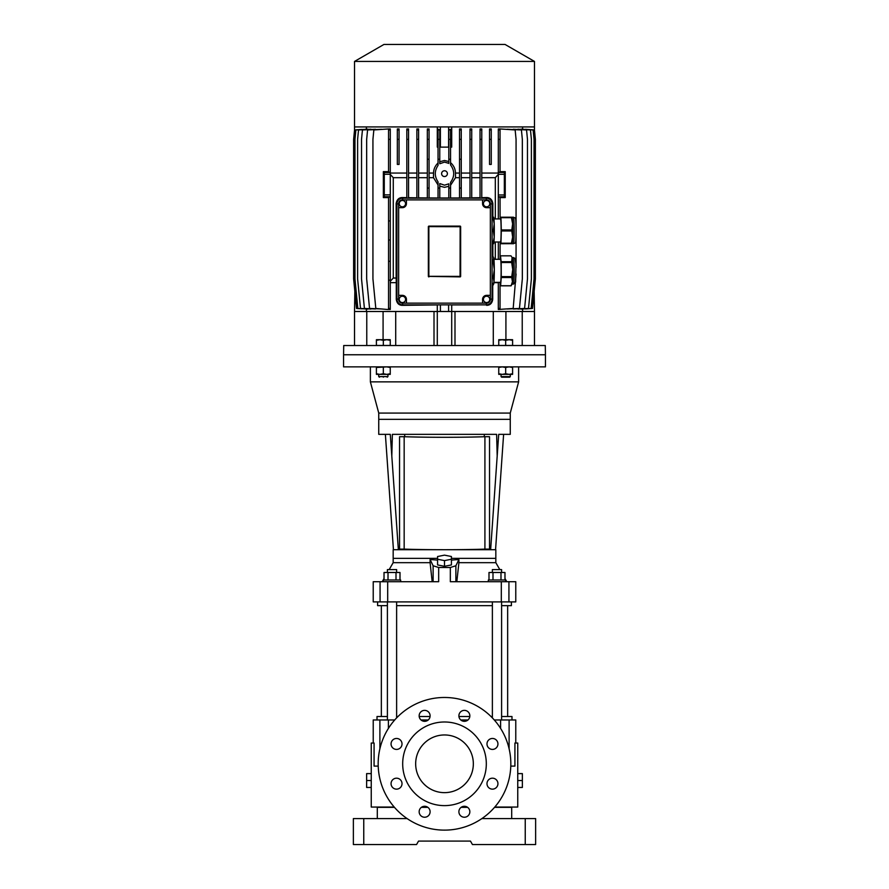 <?xml version="1.0" encoding="UTF-8"?>
<svg xmlns="http://www.w3.org/2000/svg" width="889" height="889" viewBox="0 0 889 889"><rect width="100%" height="100%" fill="white"/><g stroke="black" fill="none" stroke-linecap="round" stroke-linejoin="round"><path stroke-width="1.33" d="M488.994 579.984L488.994 572.483L504.974 572.483L504.974 579.984M500.985 579.984L500.985 572.483M492.995 579.984L492.995 572.483M378.714 374.369L378.714 376.614L387.937 376.614L387.937 374.369M383.326 377.192C378.114 377.192 378.114 377.192 383.326 377.192C388.537 377.192 388.537 377.192 383.326 377.192M378.714 376.614L379.481 377.192M390.249 340.32L386.782 339.698L390.249 339.698L390.249 345.465L376.403 345.465L376.403 339.698L379.859 339.698L376.403 340.32M387.159 377.192L387.937 376.614M383.326 340.32L379.859 339.698L386.782 339.698L383.326 340.32L383.326 345.465M492.373 717.89L492.373 601.897M492.373 572.483L492.373 569.605L501.596 569.605L501.596 572.483M501.596 719.968L501.596 601.897M381.348 716.512L381.348 605.653M507.652 716.512L507.652 605.653M371.246 780.531L371.246 773.608L366.635 773.608L366.635 780.531L371.246 780.531L371.246 787.454L366.635 787.454L366.635 780.531M545.435 354.755L545.435 366.868L343.565 366.868L343.565 354.755L545.435 354.755L343.565 354.755L343.721 345.521L545.279 345.521L545.435 354.755M510.286 366.868L518.62 366.868L518.62 381.859L370.38 381.859L370.38 366.868L378.714 366.868M378.747 434.354L390.293 434.354L378.747 434.354L378.747 419.352L510.253 419.352L378.747 419.352L378.747 413.074L510.253 413.074L510.253 434.354L503.619 434.354L495.562 549.702M501.063 366.868L387.937 366.868M383.326 374.369L376.403 374.369L376.403 373.747L379.859 374.369L383.326 373.747L386.782 374.369L383.326 374.369M390.249 373.747L390.249 374.369L386.782 374.369L390.249 373.747L390.249 367.479L386.782 366.868L376.403 367.479L376.403 366.868M390.249 366.868L390.249 367.479M376.403 367.479L376.403 373.747M383.326 367.479L383.326 373.747M517.754 780.531L517.754 787.454L522.365 787.454L522.365 780.531L517.754 780.531L517.754 773.608L522.365 773.608L522.365 780.531M387.404 719.968L387.404 601.897M387.404 572.483L387.404 569.605L396.627 569.605L396.627 572.483M396.627 717.89L396.627 601.897M404.162 549.113A56.807 1.978 -0 0 0 484.916 549.124L484.916 436.721A56.807 1.978 180 0 1 404.162 436.71L404.162 549.113L399.55 549.113L399.55 436.71L404.162 436.71M484.916 436.721L489.528 436.721L489.528 549.124L484.916 549.124M489.528 549.113L489.528 436.71L484.772 436.71A56.463 1.967 -0 0 1 404.306 436.699M488.339 581.717L488.339 579.984L505.641 579.984L505.641 581.717M444.756 549.702L495.829 549.702L495.829 558.359L451.423 558.359L495.829 558.359L495.829 562.681L458.902 562.681L458.902 559.503L451.423 560.092M490.639 549.702L497.195 456.001L496.629 434.354L392.371 434.354L391.805 456.001L398.361 549.702L393.171 549.702L393.171 558.359L437.577 558.359L393.171 558.359L393.171 562.681L430.098 562.681L430.098 559.503L433.121 565.76L433.121 581.717M444.5 549.702L404.706 549.702L404.706 549.135M404.706 434.354L404.706 436.71M484.294 549.702L484.294 549.146M484.294 436.721L484.294 434.354M398.361 549.702L404.706 549.702M390.293 434.354L391.805 456.001M497.195 456.001L498.707 434.354L510.253 434.354M437.577 559.248L437.577 564.937L444.5 566.304L451.423 564.937L451.423 556.514L444.5 555.147L437.577 556.514L437.577 559.248L444.5 560.615L451.423 559.248M444.5 566.304L444.5 560.615M512.597 366.868L512.597 374.369L498.751 374.369L498.751 373.747L502.218 374.369L505.674 373.747L505.674 367.479L502.218 366.868L498.751 367.479L498.751 366.868M512.597 367.479L509.141 366.868L505.674 367.479M512.597 373.747L509.141 374.369L505.674 373.747M498.751 367.479L498.751 373.747M383.359 581.717L383.359 579.984L400.661 579.984L400.661 581.717M501.063 374.369L501.063 376.614L510.286 376.614L510.286 374.369M509.175 377.192L502.185 377.192M512.597 340.32L509.141 339.698L512.597 339.698L512.597 345.465L498.751 345.465L498.751 339.698L502.218 339.698L498.751 340.32M505.674 345.465L505.674 340.32L502.218 339.698L509.141 339.698L505.674 340.32M444.5 792.644A28.837 28.837 0 0 1 415.663 763.807A28.837 28.837 0 0 1 444.5 734.959A28.837 28.837 0 0 1 473.337 763.807A28.837 28.837 0 0 1 444.5 792.644M444.5 805.623A41.816 41.816 0 0 0 486.316 763.807A41.816 41.816 0 0 0 444.5 721.99A41.816 41.816 0 0 0 402.684 763.807A41.816 41.816 0 0 0 444.5 805.623M396.538 778.186A5.478 5.478 0 0 0 391.06 783.665A5.478 5.478 0 0 0 396.538 789.143A5.478 5.478 0 0 0 402.017 783.665A5.478 5.478 0 0 0 396.538 778.186M396.538 738.459A5.478 5.478 0 0 0 391.06 743.937A5.478 5.478 0 0 0 396.538 749.416A5.478 5.478 0 0 0 402.017 743.937A5.478 5.478 0 0 0 396.538 738.459M424.631 710.367A5.478 5.478 0 0 0 419.152 715.845A5.478 5.478 0 0 0 424.631 721.323A5.478 5.478 0 0 0 430.109 715.845A5.478 5.478 0 0 0 424.631 710.367M464.369 710.367A5.478 5.478 0 0 0 458.891 715.845A5.478 5.478 0 0 0 464.369 721.323A5.478 5.478 0 0 0 469.848 715.845A5.478 5.478 0 0 0 464.369 710.367M492.462 738.459A5.478 5.478 0 0 0 486.983 743.937A5.478 5.478 0 0 0 492.462 749.416A5.478 5.478 0 0 0 497.94 743.937A5.478 5.478 0 0 0 492.462 738.459M492.462 778.186A5.478 5.478 0 0 0 486.983 783.665A5.478 5.478 0 0 0 492.462 789.143A5.478 5.478 0 0 0 497.94 783.665A5.478 5.478 0 0 0 492.462 778.186M464.369 806.279A5.478 5.478 0 0 0 458.891 811.757A5.478 5.478 0 0 0 464.369 817.235A5.478 5.478 0 0 0 469.848 811.757A5.478 5.478 0 0 0 464.369 806.279M424.631 806.279A5.478 5.478 0 0 0 419.152 811.757A5.478 5.478 0 0 0 424.631 817.235A5.478 5.478 0 0 0 430.109 811.757A5.478 5.478 0 0 0 424.631 806.279M444.5 697.476A66.331 66.331 0 0 1 510.831 763.807A66.331 66.331 0 0 1 444.5 830.126A66.331 66.331 0 0 1 378.169 763.807A66.331 66.331 0 0 1 444.5 697.476M510.786 766.107L514.92 766.107L514.92 743.037L517.754 743.037L517.754 773.608M517.754 787.454L517.754 807.056L494.784 807.056M371.246 787.454L371.246 807.056L394.216 807.056M378.214 766.107L374.08 766.107L374.08 743.037L371.246 743.037L371.246 773.608M515.776 743.037L515.776 719.968L494.284 719.968M394.716 719.968L377.014 719.968L377.014 716.512L387.404 716.512M511.986 719.968L511.986 716.512L501.596 716.512M467.97 719.968L460.758 719.968M428.242 719.968L421.03 719.968M421.819 807.056L427.453 807.056M461.547 807.056L467.181 807.056M373.224 743.037L373.224 719.968L379.892 719.968L379.892 748.782M492.373 716.512L491.006 716.512M469.803 716.512L458.924 716.512M430.076 716.512L419.197 716.512M397.994 716.512L396.627 716.512M377.303 818.591L377.303 807.345L394.472 807.345M511.697 818.591L511.697 807.345L494.528 807.345M525.243 844.55L535.634 844.55L535.634 818.591L525.243 818.591L525.243 844.55L472.448 844.55L470.459 841.094L460.78 841.094M363.757 818.591L353.366 818.591L353.366 844.55L363.757 844.55L363.757 818.591L407.118 818.591M525.243 818.591L481.882 818.591M467.614 807.345L461.113 807.345M427.887 807.345L421.386 807.345M470.459 841.094L418.541 841.094L416.552 844.55L363.757 844.55M384.026 579.984L384.026 572.483L400.006 572.483L400.006 579.984M388.015 572.483L388.015 579.984M396.005 579.984L396.005 572.483M455.879 581.717L455.879 565.76L450.334 567.493L438.666 567.493L438.666 581.717L387.693 581.717L387.693 601.897L373.224 601.897L373.224 581.717L380.07 581.717L380.07 601.897L377.592 601.897L377.592 605.653L387.404 605.653M501.596 605.653L511.408 605.653L511.408 601.897L508.93 601.897L515.776 601.897L515.776 581.717L450.334 581.717L450.334 567.493M492.373 605.653L396.627 605.653M437.577 560.092L430.098 559.503M432.176 581.717L430.098 562.681M387.693 581.717L380.07 581.717M387.693 601.897L508.93 601.897L508.93 581.717M458.902 562.681L456.824 581.717M438.666 567.493L433.121 565.76M455.879 565.76L458.902 559.503M505.919 339.698L505.919 311.494L522.232 311.494L522.232 345.521M395.705 345.521L395.705 311.494L434.01 311.494L434.01 345.521M454.99 345.521L454.99 311.494L493.295 311.494L493.295 345.521M366.768 345.521L366.768 311.494L383.081 311.494L383.081 339.698M354.522 345.521L354.522 311.494L534.478 311.494L534.478 345.521M437.288 345.521L437.288 304.927L402.395 305.338C398.939 305.305 396.905 303.316 396.283 299.382L396.283 282.658L390.282 282.658M451.712 345.521L451.712 304.927L486.605 304.86A5.467 5.467 0 0 0 492.073 299.426M439.766 129.961L438.044 129.961L438.044 129.183L439.766 129.761L439.766 163.743L444.5 162.109L448.823 163.365M439.766 161.765L444.5 160.487L448.823 161.542M448.823 198.158L448.823 183.834L444.5 185.179L439.766 183.556L439.766 186.112L444.5 187.323L448.823 186.323M390.282 280.146L390.282 308.461L388.549 308.461L388.549 261.255L388.549 280.246L390.282 280.146L390.282 261.366L388.549 261.255L388.549 240.041L390.282 239.93L390.282 220.994L388.549 220.883L388.549 240.041L388.549 197.025L390.282 197.025L390.282 220.994M396.927 215.849L396.927 245.064M396.927 256.221L396.927 285.447M492.084 215.916L492.206 217.194M384.026 184.601L383.804 190.946L384.026 184.601M505.008 184.601L504.796 190.946L505.008 184.601M534.478 61.43L505.063 44.45L383.937 44.45L354.522 61.43L534.478 61.43L534.478 126.927L440.377 126.927L440.399 147.118L439.766 147.118M486.605 302.56A3.167 3.167 0 0 0 489.772 299.382A3.167 3.167 0 0 0 486.605 296.215A3.167 3.167 0 0 0 483.427 299.382A3.167 3.167 0 0 0 486.605 302.56M486.605 200.47A3.167 3.167 0 0 1 489.772 203.637A3.167 3.167 0 0 1 486.605 206.815A3.167 3.167 0 0 1 483.427 203.637A3.167 3.167 0 0 1 486.605 200.47M402.395 296.215A3.167 3.167 0 0 1 405.573 299.382A3.167 3.167 0 0 1 402.395 302.56A3.167 3.167 0 0 1 399.228 299.382A3.167 3.167 0 0 1 402.395 296.215M402.395 206.815A3.167 3.167 0 0 0 405.573 203.637A3.167 3.167 0 0 0 402.395 200.47A3.167 3.167 0 0 0 399.228 203.637A3.167 3.167 0 0 0 402.395 206.815M444.5 170.766A2.889 2.889 0 0 0 441.611 173.644A2.889 2.889 0 0 0 444.5 176.533A2.889 2.889 0 0 0 447.389 173.644A2.889 2.889 0 0 0 444.5 170.766M459.535 198.158L459.535 128.949L461.258 128.949L461.258 139.34L459.535 139.34M461.258 198.158L461.258 139.34M459.535 188.068L461.258 188.068M461.258 159.231L459.535 159.231M448.823 163.454L448.823 129.894L450.556 129.316L450.556 139.34L448.823 139.34M450.556 139.34L450.556 164.943C454.746 170.744 454.746 176.544 450.556 182.345L450.556 198.158M448.823 188.068L450.556 188.068M450.556 159.231L448.823 159.231M438.044 198.158L438.044 181.878C434.377 176.389 434.377 170.899 438.044 165.41L438.044 129.961M439.766 198.158L439.766 183.556M438.044 188.068L439.766 188.068M439.766 159.231L438.044 159.231M439.766 139.34L438.044 139.34M427.331 198.158L427.331 128.949L429.065 128.949L429.065 139.34L427.331 139.34M429.065 198.158L429.065 139.34M427.331 188.068L429.065 188.068M429.065 159.231L427.331 159.231M390.282 261.366L390.282 239.93M498.318 259.299L498.318 241.997M500.04 259.299L500.107 243.208A15.024 0.789 -90 0 0 500.151 243.73L500.896 243.73A15.024 0.789 -90 0 0 500.94 243.208L511.442 243.208L512.642 237.096A13.268 0.689 90 0 1 512.108 243.675L500.896 243.73M388.549 128.949L390.282 128.949L390.282 172.188L388.549 172.188L388.549 128.949L373.847 129.961L372.936 139.34L372.936 278.902L375.814 308.461L387.437 309.472L390.282 309.472L390.282 308.461M390.282 139.34L388.549 139.34M500.04 172.177L500.04 139.34L498.318 139.34L498.318 172.177L500.04 172.177M516.064 227.273L516.064 139.34L515.153 129.961L500.04 128.949L500.04 139.34M440.377 126.927L354.522 126.927L354.522 61.43M448.623 126.927L448.601 147.118L440.399 147.118M416.874 173.066L408.551 173.066M427.331 173.066L418.608 173.066M438.044 184.968L433.499 177.689L433.521 173.066L429.065 173.066M433.521 173.066C433.665 169.077 435.166 165.721 438.044 162.998M438.044 147.118L437.288 147.118L437.288 126.927M366.39 129.049L366.39 126.927M367.868 129.149L355.878 129.961L354.967 139.34L354.967 278.902L357.845 308.461L367.868 309.105M370.935 129.216L358.523 129.961L357.611 139.34L357.611 278.902L360.501 308.461L370.935 309.028M375.48 129.272L362.445 129.961L361.534 139.34L361.534 278.902L364.412 308.461L375.48 308.983M381.525 129.294L367.579 129.961L366.668 139.34L366.668 278.902L369.546 308.461L381.525 308.961M406.829 173.066L390.282 173.066M406.829 177.689L393.271 177.689L390.282 174.388M396.283 282.658L396.15 278.046L393.271 278.046L393.271 177.689M396.15 278.046L396.15 203.637C396.805 199.614 398.883 197.58 402.395 197.558L406.829 197.658M408.551 197.691L416.874 197.825M416.874 177.689L408.551 177.689M418.608 197.847L427.331 197.936M427.331 177.689L418.608 177.689M429.065 197.947L438.044 198.003M433.499 177.689L429.065 177.689M439.766 198.003L448.823 198.003M450.556 162.665C453.69 165.41 455.335 168.877 455.479 173.066L455.501 177.689L450.556 185.279M459.535 173.066L455.479 173.066M469.992 173.066L461.258 173.066M480.038 173.066L471.726 173.066M498.318 173.066L481.771 173.066M507.175 308.983L519.454 308.461L522.332 278.902L522.332 139.34L521.421 129.961L507.175 129.261M513.297 308.994L524.588 308.461L527.466 278.902L527.466 139.34L526.555 129.961L513.297 129.249M517.92 309.039L528.499 308.461L531.389 278.902L531.389 139.34L530.477 129.961L517.92 129.205M521.043 309.116L531.155 308.461L534.033 278.902L534.033 139.34L533.122 129.961L521.043 129.138M522.61 129.049L522.61 126.927M450.556 147.118L451.712 147.118L451.712 126.927M450.556 198.003L459.535 197.958M459.535 177.689L455.501 177.689M461.258 197.947L469.992 197.858M469.992 177.689L461.258 177.689M471.726 197.836L480.038 197.702M480.038 177.689L471.726 177.689M481.771 197.669L486.605 197.558C490.106 197.58 492.195 199.603 492.85 203.637L492.85 217.194M492.85 243.73L492.85 256.243M498.318 174.377L495.306 177.667L481.771 177.689M534.478 311.494L534.156 291.314M498.318 282.369L498.318 309.472L513.186 308.461L516.064 274.023M498.318 282.658L493.928 282.658M492.084 285.691L492.717 285.691L492.717 299.382C492.106 303.305 490.072 305.294 486.605 305.338M522.61 309.205L522.61 311.494M525.466 129.294L534.456 129.961L535.367 139.34L535.367 278.902L532.489 308.461L525.466 308.961M534.478 130.194L534.478 126.927M354.844 291.314L354.522 311.494M366.39 309.205L366.39 311.494M361.99 308.827L356.511 308.461L353.633 278.902L353.633 139.34L354.544 129.961L361.99 129.427M354.522 130.194L354.522 126.927M390.282 281.335L393.271 278.046M448.601 304.86L448.601 311.494L440.399 311.494L440.399 304.86M402.395 305.338L402.395 304.86A5.467 5.467 0 0 1 396.927 299.426M492.206 243.73L492.084 245.008M486.605 197.558L486.605 198.169A5.467 5.467 0 0 1 492.073 203.603M396.927 203.603A5.467 5.467 0 0 1 402.361 198.169L402.395 197.558M398.65 203.925L396.916 203.925L396.916 299.093L398.65 299.093M402.684 303.138L402.684 304.86L486.316 304.86L486.316 303.138M490.35 299.093L492.084 299.093L492.084 203.925L490.35 203.925M486.316 199.892L486.316 198.158L402.684 198.158L402.684 199.892M396.916 203.925A5.767 5.767 0 0 1 402.684 198.158M486.316 198.158A5.767 5.767 0 0 1 492.084 203.925M492.084 299.093A5.767 5.767 0 0 1 486.316 304.86M402.684 304.86A5.767 5.767 0 0 1 396.916 299.093M388.549 308.461L388.549 309.472M390.282 172.188L390.282 196.736L384.204 196.736L383.359 197.58L383.359 171.633L388.549 171.633M383.359 197.58L388.549 197.58M390.282 129.961L388.549 129.961M399.061 129.961L397.339 129.961L397.339 128.949L399.061 128.949L399.061 139.34L397.339 139.34L397.339 164.421L399.061 164.421L399.061 139.34M397.339 129.961L397.339 139.34M500.04 171.633L505.23 171.633L505.23 197.58L500.04 197.58M516.064 267.645L516.064 233.651M500.04 282.369L500.04 309.472M500.896 217.194L511.397 217.194A15.024 0.789 90 0 1 511.442 217.705L500.94 217.705A15.024 0.789 -90 0 0 500.896 217.194L500.151 217.194A15.024 0.789 -90 0 0 500.107 217.705L500.04 197.036L498.318 197.036L498.318 172.177M500.04 129.961L498.318 129.961L498.318 128.949L500.04 128.949M498.318 129.961L498.318 139.34M498.318 218.927L498.318 197.036M500.04 308.461L498.318 308.461M495.306 259.299L495.306 241.997M495.306 218.927L495.306 177.667M491.261 139.34L491.261 164.421L489.528 164.421L489.528 128.949L491.261 128.949L491.261 139.34L489.528 139.34M491.261 129.961L489.528 129.961M480.038 198.158L480.038 128.949L481.771 128.949L481.771 139.34L480.038 139.34M481.771 198.158L481.771 139.34M481.771 129.961L480.038 129.961M469.992 198.158L469.992 128.949L471.726 128.949L471.726 139.34L469.992 139.34M471.726 198.158L471.726 139.34M471.726 129.961L469.992 129.961M461.258 129.961L459.535 129.961M450.556 129.961L448.823 129.961M429.065 129.961L427.331 129.961M416.874 198.158L416.874 128.949L418.608 128.949L418.608 139.34L416.874 139.34M418.608 198.158L418.608 139.34M418.608 129.961L416.874 129.961M406.829 198.158L406.829 128.949L408.551 128.949L408.551 139.34L406.829 139.34M408.551 198.158L408.551 139.34M408.551 129.961L406.829 129.961M486.605 303.138A3.745 3.745 0 0 0 490.35 299.382L490.35 295.348L486.605 295.348A4.034 4.034 0 0 0 482.571 299.382L482.571 303.138L486.605 303.138M428.931 276.39L460.069 276.89A0.578 0.578 0 0 0 460.646 276.312L460.646 226.706A0.578 0.578 0 0 0 460.069 226.128L428.931 226.128L428.854 226.706L428.854 276.312L460.069 276.39L460.146 226.706L428.931 226.628M428.931 276.89A0.578 0.578 0 0 1 428.354 276.312L428.854 276.312M428.931 226.128A0.578 0.578 0 0 0 428.354 226.706L428.354 276.312M490.35 295.348L490.35 207.682L486.605 207.682A4.034 4.034 0 0 1 482.571 203.637L482.571 199.892L402.395 199.892A3.745 3.745 0 0 0 398.65 203.637L398.65 207.682L402.395 207.682A4.034 4.034 0 0 0 406.429 203.637L406.429 199.892M398.65 207.682L398.65 295.348L402.395 295.348A4.034 4.034 0 0 1 406.429 299.382L406.429 303.138L482.571 303.138M482.571 199.892L486.605 199.892A3.745 3.745 0 0 1 490.35 203.637L490.35 207.682M406.429 303.138L402.395 303.138A3.745 3.745 0 0 1 398.65 299.382L398.65 295.348M498.318 172.455L504.407 172.455L505.23 171.633M504.407 172.455L504.341 174.311L498.318 174.311M498.318 194.958L504.341 194.958L504.341 174.311M504.341 194.958L504.407 196.758L498.318 196.758M505.23 197.58L504.407 196.758M383.359 171.633L384.204 172.477L390.282 172.477M390.282 174.266L384.27 174.266L384.27 194.88L390.282 194.88M384.204 196.736L384.27 194.88M384.27 174.266L384.204 172.477M501.185 262.533A15.024 0.789 -90 0 0 501.163 262.111A15.024 0.789 -90 0 0 501.152 261.699L511.653 261.699A15.024 0.789 90 0 1 511.664 262.111A15.024 0.789 90 0 1 511.686 262.533L501.185 262.533L501.252 276.601L511.753 276.601L512.742 269.567A13.268 0.689 90 0 1 512.453 281.635A13.268 0.689 90 0 1 512.108 284.047L511.097 285.802A15.024 0.789 90 0 1 511.075 285.836L500.574 285.836L500.174 282.369M492.084 261.666L493.239 261.666A14.991 0.789 90 0 1 493.251 262.133A14.991 0.789 90 0 1 493.273 262.599L492.084 262.599M493.962 259.299L500.529 259.299A11.535 0.6 90 0 1 501.018 264.133A11.535 0.6 90 0 1 501.063 276.112A11.535 0.6 90 0 1 500.529 282.369L493.962 282.369M511.653 261.699L512.108 257.621A13.268 0.689 90 0 1 512.331 258.766A13.268 0.689 90 0 1 512.609 263.133A13.268 0.689 90 0 1 512.742 269.567L511.686 262.533M511.653 256.832L510.986 255.832L500.474 255.832L501.152 261.699M500.474 255.832A15.024 0.789 -90 0 0 500.429 255.932L500.174 259.299M500.574 285.836A15.024 0.789 -90 0 0 500.629 285.736L511.131 285.736L512.453 281.635L511.731 277.535L501.229 277.535L500.629 285.736M501.229 277.535A15.024 0.789 -90 0 0 501.252 276.601M511.753 276.601A15.024 0.789 90 0 1 511.731 277.535M493.239 261.666L493.673 257.621A13.268 0.689 90 0 1 493.906 258.766A13.268 0.689 90 0 1 494.306 269.567A13.268 0.689 90 0 1 494.017 281.635A13.268 0.689 90 0 1 493.673 284.047L492.684 285.769A14.991 0.789 90 0 1 492.662 285.802L492.084 285.802M492.084 276.523L493.339 276.523A14.991 0.789 90 0 1 493.317 277.579L492.084 277.579M493.339 276.523L494.306 269.567L493.273 262.599M492.684 285.769A14.991 0.789 90 0 0 492.717 285.691L494.017 281.635L493.317 277.579M493.228 256.832L492.084 255.865M501.307 230.973A15.024 0.789 -90 0 0 501.318 230.462A15.024 0.789 -90 0 0 501.307 229.94L511.82 229.94A15.024 0.789 90 0 1 511.82 230.462A15.024 0.789 90 0 1 511.82 230.973L501.307 230.973L500.94 243.208M492.084 229.884L493.406 229.884A14.991 0.789 90 0 1 493.406 230.462A14.991 0.789 90 0 1 493.406 231.04L492.084 231.04M493.962 218.927L500.529 218.927A11.535 0.6 90 0 1 501.129 230.462A11.535 0.6 90 0 1 500.529 241.997L493.962 241.997M511.397 217.194L512.108 217.249A13.268 0.689 90 0 1 512.642 223.828A13.268 0.689 90 0 1 512.742 230.462A13.268 0.689 90 0 1 512.642 237.096L511.82 230.973M500.94 217.705L501.307 229.94M511.82 229.94L512.642 223.828L511.442 217.705M511.442 243.208A15.024 0.789 90 0 1 511.397 243.73L513.486 243.73A13.268 0.689 -90 0 0 514.175 230.462A13.268 0.689 -90 0 0 513.486 217.194L512.075 217.194M493.651 217.194L493.673 217.249A13.268 0.689 90 0 1 494.217 223.828A13.268 0.689 90 0 1 494.217 237.096A13.268 0.689 90 0 1 493.673 243.675L493.651 243.73M492.084 243.153L493.039 243.153A14.991 0.789 90 0 1 492.984 243.73L492.084 243.73M493.039 243.153L494.217 237.096L493.406 231.04M493.617 243.73L492.984 243.73L493.617 243.73M493.406 229.884L494.217 223.828L493.039 217.772L492.084 217.772M492.084 217.194L492.984 217.194A14.991 0.789 90 0 1 493.039 217.772M492.984 217.194L493.617 217.194L492.984 217.194M509.108 748.782L509.108 719.968M500.596 728.402L500.596 719.968M388.404 719.968L388.404 728.402M501.307 581.717L501.307 601.897M396.15 203.637L396.927 203.637M396.283 299.382L396.927 299.382M492.717 299.382L492.073 299.382M492.85 203.637L492.073 203.637M513.486 257.566L515.198 258.477L515.987 264.233L515.62 282.08L513.486 284.102A13.268 0.689 -90 0 0 514.098 276.912A13.268 0.689 -90 0 0 514.053 263.133A13.268 0.689 -90 0 0 513.486 257.566L512.075 257.566M510.253 413.074L518.62 381.859M378.747 413.074L370.38 381.859M393.438 549.702L385.382 434.354M501.063 376.614L501.64 377.192M510.286 376.614L509.708 377.192M382.181 581.717L384.026 578.517M389.171 569.605L393.171 562.681M495.829 562.681L499.829 569.605M504.974 578.517L506.819 581.717M513.486 284.102L512.075 284.102M513.486 243.73C515.409 242.052 515.942 246.62 516.098 230.462C515.942 214.293 515.409 218.872 513.486 217.194"/></g></svg>
